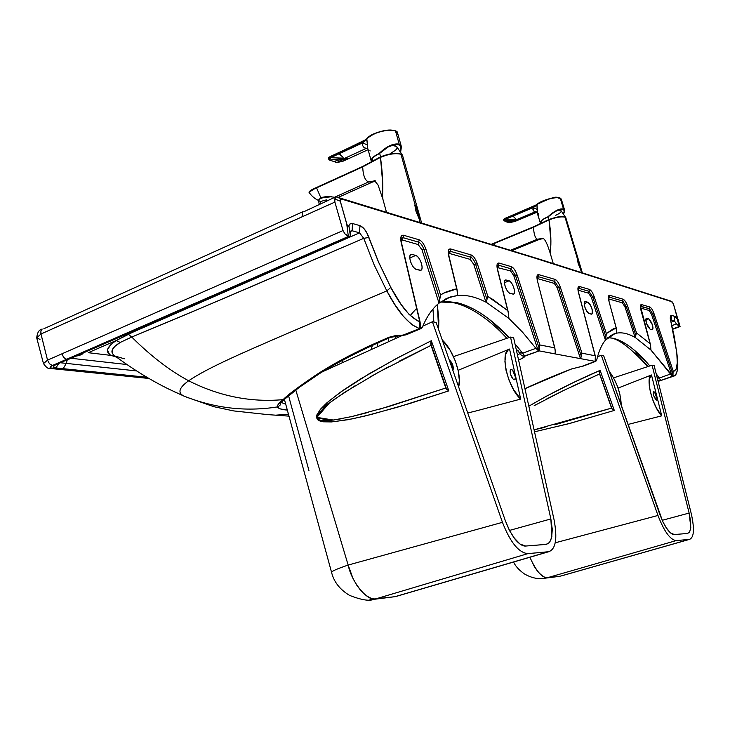 <?xml version="1.0" encoding="UTF-8"?>
<svg xmlns="http://www.w3.org/2000/svg" width="730" height="730" viewBox="0 0 730 730"><rect width="100%" height="100%" fill="white"/><g stroke="black" fill="none" stroke-linecap="round" stroke-linejoin="round"><path stroke-width="1.09" d="M71.029 358.275L126.947 364.535L71.029 358.275M672.257 302.001L671.125 301.18L673.398 303.826L679.63 326.401L672.668 328.965L679.63 326.401L676.436 323.919L679.192 326.328L677.267 319.074L674.666 316.273L674.429 320.999L676.436 323.919L671.892 325.598L676.436 323.919L674.429 320.999L671.062 322.24L674.429 320.999L671.244 320.105L670.678 320.744L671.244 320.105L674.429 320.999L674.666 316.273L671.481 315.36L671.244 320.105L671.481 315.36L670.313 318.709L670.815 321.3L670.268 318.271L670.386 316.154L671.144 315.323L675.04 316.446L678.115 320.023L673.252 303.397L671.627 301.663L529.168 256.294L342.452 199.336L340.864 199.18L340.107 200.522L347.142 225.159L348.292 226.756L349.944 223.946L352.517 223.508L352.115 230.762L350.564 231.437L352.115 230.762L351.249 230.771M390.568 337.342L389.081 337.251C359.479 349.825 335.015 362.491 315.67 375.229C298.132 387.101 287.282 395.24 283.121 399.648C279.207 402.714 277.291 405.141 277.354 406.92C278.303 408.59 281.625 409.649 287.31 410.077L280.055 408.882L277.354 406.92C245.636 411.939 214.364 408.252 183.549 395.888C214.364 408.252 245.636 411.939 277.354 406.92L277.464 405.506L278.769 403.69L283.121 399.648C250.673 402.531 219.192 396.244 188.659 380.777C219.192 396.244 250.673 402.531 283.121 399.648L294.199 390.377L315.67 375.229L348.475 356.167L367.902 346.558L389.081 337.251L395.852 335.535L403.152 335.088L419.458 328.628L411.492 324.439L403.06 315.953L394.729 304.355L386.818 290.878L279.818 336.712C246.923 351.084 208.087 367.455 188.659 380.777C179.16 387.621 177.454 392.667 183.549 395.888L174.388 391.8L183.549 395.888C177.454 392.667 179.16 387.621 188.659 380.777C169.834 370.676 150.864 356.094 131.738 337.041L120.231 342.434L114.783 346.421L112.146 350.181L112.42 353.493L113.734 355.017C109.965 351.632 112.137 347.434 120.231 342.434L116.125 340.563C106.58 347.033 104.919 351.979 111.133 355.41L114.446 355.546L111.133 355.41L109.518 354.415L107.483 349.944L107.712 349.059L111.279 344.241L116.125 340.563L88.239 352.7L111.133 355.41L116.672 357.207L111.133 355.41L88.239 352.7L116.125 340.563L133.079 332.059L359.552 232.843L352.115 230.762L359.552 232.843L128.188 334.221L131.738 337.041C214.766 302.795 283.039 272.883 363.75 238.345L359.552 232.843L359.945 225.643L352.517 223.508L359.945 225.643L359.552 232.843L363.75 238.345L206.161 305.916L131.738 337.041L128.188 334.221L116.125 340.563L120.231 342.434L131.738 337.041C150.864 356.094 169.834 370.676 188.659 380.777C208.087 367.455 246.923 351.084 279.818 336.712L386.818 290.878L374.152 264.871L363.75 238.345L368.905 237.432C366.478 231.054 363.494 227.121 359.945 225.643L363.823 228.435L366.688 232.496L378.277 261.468L391.098 287.939L401.053 304.346L409.11 314.447L417.606 320.844L419.741 321.583L401.117 242.269C400.186 237.287 400.98 234.941 403.498 235.233L419.175 239.805C421.849 241.019 424.103 244.176 425.946 249.286L440.546 295.002L443.32 293.268L456.715 288.943L448.649 255.701C447.709 250.965 448.366 248.72 450.611 248.957L471.215 254.971C473.578 256.066 475.632 259.013 477.365 263.813L487.932 296.572L493.06 299.601L507.733 310.624L497.422 269.479C496.491 265.017 497.011 262.873 498.992 263.055L511.438 266.687C513.582 267.7 515.48 270.483 517.132 275.046L539.853 344.943L554.654 347.836L537.408 280.776C536.486 276.524 536.906 274.48 538.676 274.626L555.147 279.426C557.063 280.347 558.797 282.957 560.357 287.255L581.974 353.192L595.133 355.765L578.415 292.356C577.503 288.341 577.832 286.379 579.401 286.488L589.411 289.409C591.154 290.257 592.769 292.739 594.247 296.827L606.365 333.555L613.392 328.755L616.138 327.925L608.902 300.97C607.999 297.119 608.263 295.23 609.696 295.312L623.155 299.236C624.743 300.03 626.24 302.375 627.654 306.272L636.496 332.898L650.138 343.73L640.904 310.013C640.018 306.335 640.228 304.529 641.515 304.583L649.819 307.011C651.279 307.75 652.684 309.985 654.043 313.727L673.215 371.168L674.155 371.123L676.236 369.097L677.276 362.682L676.783 352.918L674.274 336.594L670.815 321.3L676.655 351.75L677.495 359.78L677.358 370.356L675.834 374.773L674.547 375.85L659.418 380.987M83.247 352.955L81.112 354.725L75.893 356.158C80.4 355.318 82.855 354.251 83.247 352.955M124.355 358.786L115.559 356.204M67.26 359.908L66.257 363.385L136.574 370.922L66.257 363.385L67.26 359.908M60.672 362.783L66.257 363.385L63.191 368.687L146.849 377.246L63.191 368.687L66.257 363.385L60.672 362.783M676.601 351.322L677.121 355.629L676.601 351.322M55.827 367.92L63.191 368.687L61.977 369.207L148.081 377.967L61.977 369.207L63.191 368.687L55.827 367.92L58.82 363.595L55.827 367.92L53.701 367.281L53.983 365.785L56.648 364.206C52.697 366.15 52.423 367.391 55.827 367.92M57.004 364.224L350.519 236.538L68.748 359.269L66.631 359.279L52.241 365.548L50.197 366.935L50.607 367.902L61.977 369.207L51.793 368.157C49.348 367.765 49.54 366.871 52.368 365.493L49.467 363.786L47.532 360.127L343.018 230.561L345.098 234.047L348.283 235.909L346.704 223.791L340.235 201.151L334.76 198.998L334.897 202.082L343.018 230.561L334.897 202.082L334.76 198.998L340.235 201.151L340.216 199.673L342.452 199.336L542.098 260.327L671.627 301.663L539.835 259.305L336.521 196.963L342.452 199.336L336.238 196.89L334.76 198.998L335.754 196.872M350.546 235.717L350.309 232.25L350.938 230.954L352.115 230.762L352.517 223.508L350.291 223.69L348.885 225.643L350.592 236.073M390.833 287.465L378.806 262.69L368.905 237.432L363.75 238.345L374.152 264.871L386.818 290.878L390.833 287.465L386.818 290.878C397.622 311.683 408.508 324.266 419.458 328.628L419.741 321.583C410.534 318.07 400.898 306.691 390.833 287.465M268.558 414.658L275.694 415.178L288.423 414.147L275.694 415.178L268.558 414.658M288.961 416.146L267.244 414.558L233.618 410.908L213.707 406.656L186.077 397.001M348.885 225.643L347.973 226.692L346.704 223.791L348.283 235.909L350.455 236.511L348.885 225.643M401.463 238.007L402.987 237.642L403.498 235.233C400.98 234.941 400.186 237.287 401.117 242.269L419.96 321.766L419.458 328.628L403.152 335.088L390.395 337.415C361.651 349.643 335.882 363.339 319.722 373.468L299.437 387.228L285.457 398.525M420.069 321.994L420.407 325.315L419.96 321.766M456.916 289.089L457.591 295.477L450.282 297.01L439.031 303.151L422.059 249.952L439.031 303.151L439.816 299.154L439.305 302.959L448.047 297.831L457.591 295.477L457.181 290.257L456.715 288.943L454.261 289.299L444.917 292.42L440.546 295.002L439.816 299.154L424.002 249.614L422.059 249.952L418.18 244.541L422.059 249.952L424.002 249.614L439.816 299.154L440.546 295.002L425.946 249.286L424.002 249.614C422.551 245.599 420.781 243.117 418.673 242.168L418.18 244.541L402.486 240.06L402.987 237.642L402.486 240.06L401.126 240.727L402.486 240.06L418.18 244.541L419.175 239.805L403.498 235.233L402.987 237.642L418.673 242.168C420.781 243.117 422.551 245.599 424.002 249.614L425.946 249.286C424.103 244.176 421.849 241.019 419.175 239.805L418.673 242.168L402.987 237.642L401.29 238.235L401.445 242.579L420.17 322.332M519.048 352.316L522.662 353.174L522.023 352.316L518.793 352.07L522.023 352.316L515.015 344.003L522.662 353.174L535.911 348.32L522.616 332.269L508.91 318.453L486.28 302.275L486.974 299.455L486.28 302.275L508.91 318.453L508.299 312.458L507.733 310.624L487.932 296.572L486.974 299.455L475.586 264.132L473.797 264.461L470.275 259.405L473.797 264.461L475.586 264.132L486.974 299.455L487.932 296.572L477.365 263.813L475.586 264.132C474.217 260.364 472.602 258.046 470.74 257.188L470.275 259.405L449.643 253.52L470.275 259.405L470.74 257.188C472.602 258.046 474.217 260.364 475.586 264.132L477.365 263.813C475.632 259.013 473.578 256.066 471.215 254.971L470.74 257.188L450.127 251.239L449.643 253.52L448.567 253.94L449.643 253.52L450.127 251.239L470.74 257.188L471.215 254.971L450.611 248.957L450.127 251.239L448.704 251.713L450.127 251.239L450.611 248.957C448.366 248.72 447.709 250.965 448.649 255.701L456.715 288.943M497.559 270.009L508.053 311.236L508.91 318.453L508.536 316.336L509.139 318.736L522.616 332.269L535.911 348.32L522.662 353.174L524.943 356.24L522.069 358.476L518.555 359.972C522.662 358.403 524.797 357.107 524.961 356.085L539.196 350.893L555.384 353.922L555.037 349.022L554.654 347.836L539.853 344.943L517.132 275.046C515.48 270.483 513.582 267.7 511.438 266.687L498.992 263.055C497.011 262.873 496.491 265.017 497.422 269.479L497.659 269.717M498.535 265.2L498.992 263.055L498.535 265.2L510.991 268.795L511.438 266.687L510.991 268.795L515.462 275.356L517.132 275.046L515.462 275.356L539.032 347.882L539.853 344.943L539.196 350.893L539.488 345.427L539.032 347.882L515.462 275.356L510.991 268.795L498.535 265.2L497.376 265.565L498.535 265.2L498.079 267.344L498.535 265.2M537.526 281.232L554.654 347.836M554.837 348.055L555.53 353.986L555.147 352.517L555.53 353.986L539.196 350.893L523.638 356.24L521.53 355.592L519.879 353.594L521.923 355.811L524.532 356.185L522.662 353.174L519.212 352.636M578.516 292.748L595.333 356.067L595.142 361.377L582.303 366.232L570.906 369.179C553.76 375.868 538.43 382.365 524.934 388.67L570.906 369.179L582.303 366.232L595.142 361.377L580.724 358.676L581.244 356.003L580.724 358.676L595.142 361.377L595.397 356.331L595.133 355.765L581.974 353.192L581.244 356.003L558.815 287.565L557.273 287.866L554.298 283.395L557.273 287.866L558.815 287.565L581.244 356.003L581.974 353.192L560.357 287.255L558.815 287.565L554.718 281.406L554.298 283.395L537.809 278.687L554.298 283.395L554.718 281.406L558.815 287.565L560.357 287.255C558.797 282.957 557.063 280.347 555.147 279.426L554.718 281.406L538.247 276.661L537.809 278.687L537.198 278.796L537.809 278.687L538.247 276.661L554.718 281.406L555.147 279.426L538.676 274.626L538.247 276.661L537.271 276.935L538.247 276.661L538.676 274.626C536.906 274.48 536.486 276.524 537.408 280.776L554.919 348.283M595.397 356.331L595.525 358.704L595.397 356.331M616.64 333.135L614.998 333.546L605.444 340.143L591.364 297.429L605.444 340.143L605.927 336.913L605.626 339.979L610.773 335.444L616.64 333.135L616.138 327.925L606.365 333.555L605.927 336.913L592.806 297.128L591.364 297.429L588.59 293.186L591.364 297.429L592.806 297.128L605.927 336.913L606.365 333.555L594.247 296.827L592.806 297.128L589 291.297L588.59 293.186L578.571 290.33L588.59 293.186L589 291.297L592.806 297.128L594.247 296.827C592.769 292.739 591.154 290.257 589.411 289.409L589 291.297L578.981 288.405L578.16 290.348L578.981 288.405L589 291.297L589.411 289.409L579.401 286.488L578.981 288.405L578.197 288.615L578.981 288.405L579.401 286.488C577.832 286.379 577.503 288.341 578.415 292.356L578.58 292.529M616.22 327.962L616.622 333.081M608.993 301.308L616.138 327.925M650.959 350.062L670.487 374.043L659.299 378.03L670.487 374.043L671.974 375.713L651.489 314.292L671.974 375.713L672.649 373.596L652.766 314.01L651.489 314.292L649.07 310.451L651.489 314.292L654.043 313.727L652.766 314.01L649.445 308.726L649.07 310.451L640.748 308.078L649.07 310.451L649.819 307.011L649.445 308.726L641.132 306.335L640.602 308.06L641.515 304.583L640.584 306.445L649.445 308.726L652.766 314.01L672.649 373.596L673.115 371.251L672.686 376.05L650.959 350.062L635.356 337.561L635.83 335.262L635.356 337.561L650.959 350.062L650.53 345.208L650.138 343.73L636.496 332.898L635.83 335.262L626.303 306.554L624.953 306.846L622.38 302.831L624.953 306.846L626.303 306.554L635.83 335.262L636.496 332.898L627.654 306.272L626.303 306.554L622.763 301.034L622.38 302.831L608.893 298.981L622.38 302.831L622.763 301.034L626.303 306.554L627.654 306.272C626.24 302.375 624.743 300.03 623.155 299.236L622.763 301.034L609.294 297.147L608.61 298.971L609.294 297.147L622.763 301.034L623.155 299.236L609.696 295.312L609.294 297.147L608.628 297.302L609.294 297.147L609.696 295.312C608.263 295.23 607.999 297.119 608.902 300.97L616.303 328.135M640.986 310.305L650.302 344.031L650.923 349.953M674.055 376.014L658.095 381.379L672.932 376.096C677.404 375.238 678.79 368.413 677.121 355.629L676.746 352.626C678.234 364.462 677.057 370.639 673.215 371.168L654.043 313.727C652.684 309.985 651.279 307.75 649.819 307.011L641.515 304.583C640.228 304.529 640.018 306.335 640.904 310.013L641.031 310.14M677.924 319.019L680.068 326.547L672.722 329.184L680.068 326.547L678.033 319.484M336.22 196.881L539.835 259.305L671.135 301.18M349.232 236.091L66.631 359.279L67.707 359.397L350.144 236.347L348.283 235.909C346.677 236.064 344.925 234.284 343.018 230.561L61.822 353.858L64.167 357.974L66.631 359.279L349.232 236.091M283.121 399.648L285.056 398.89L283.121 399.648M402.12 335.471L406.619 334.614L402.12 335.471M420.781 328.664L419.458 328.628L420.781 328.664L420.407 325.315L420.781 328.664M422.497 326.949L420.973 328.619L420.425 326.283L420.973 328.619L422.497 326.949C426.904 316.355 432.425 308.425 439.031 303.151C432.425 308.425 426.904 316.355 422.497 326.949M277.354 406.92L279.937 405.424L280.986 402.668L279.937 405.424L277.354 406.92M285.713 404.183L281.205 402.449L285.713 404.183M660.714 380.503L657.767 380.093L660.714 380.503L659.299 378.03L660.714 380.503M43.49 363.613L47.532 360.127L49.467 363.786L52.368 365.493L66.631 359.279L63.756 357.545L61.822 353.858L47.532 360.127L40.862 333.5L40.916 330.79L42.13 329.111L40.916 330.79L40.971 334.002L301.992 216.883L302.777 211.764L301.992 216.883L334.897 202.082L40.971 334.002L47.532 360.127L43.49 363.604C46.282 367.555 48.527 369.17 50.233 368.449L148.929 378.469M457.591 295.477L457.29 293.496L457.591 295.477M486.28 302.275L485.943 302.156C476.024 296.973 466.625 294.747 457.765 295.486C466.625 294.747 476.024 296.973 485.943 302.156L486.28 302.275M440.509 302.047L456.962 302.685C467.246 305.113 477.931 310.615 489.027 319.183L509.129 337.561C484.355 311.372 461.479 299.537 440.509 302.047M473.797 264.461L485.943 302.156L473.797 264.461M497.267 267.563L510.535 270.903L510.991 268.795L510.535 270.903L513.792 275.675L515.462 275.356L513.792 275.675L538.092 350.473L539.032 347.882L538.411 350.592L539.196 350.893L535.911 348.32L538.092 350.473L513.792 275.675L510.535 270.903L497.267 267.563M580.724 358.676L555.53 353.986L580.724 358.676M537.599 280.968L537.326 276.834L536.915 277.829M557.273 287.866L580.469 358.658L557.273 287.866M595.735 361.359L595.525 358.704L595.735 361.359L595.561 360.291L595.835 361.313L583.252 366.077L571.517 368.951M616.74 333.126L616.503 332.232L616.74 333.126C622.298 332.15 628.42 333.601 635.118 337.479C628.42 333.601 622.298 332.15 616.74 333.126M607.853 337.652L613.236 338.273C619.962 339.87 627.198 344.012 634.963 350.701L649.855 365.931C634.197 347.507 620.19 338.09 607.853 337.652M656.188 373.778L659.299 378.03L657.283 378.149L659.299 378.03L658.688 377.1L657.091 377.383L658.688 377.1L656.188 373.778M605.444 340.143C601.675 344.67 598.773 351.258 596.729 359.89L595.835 361.313L596.729 359.89C598.773 351.258 601.675 344.67 605.444 340.143M624.953 306.846L635.118 337.479L624.953 306.846M651.105 350.291L650.758 349.004L651.105 350.291M672.202 375.822L672.932 376.096L673.115 371.251L672.202 375.822M671.582 301.408L672.074 301.8M437.37 304.556L438.858 320.561L438.602 329.513L437.37 304.556M412.03 254.414L415.781 255.436C418.162 256.531 420.088 259.332 421.566 263.84C422.57 268.229 422.022 270.383 419.914 270.292L416.173 269.334C413.764 268.275 411.811 265.446 410.315 260.875C409.311 256.431 409.886 254.277 412.03 254.414L411.099 254.414C407.404 255.363 412.131 268.576 416.173 269.334L420.799 270.292C424.449 269.343 419.814 256.276 415.781 255.436L409.804 257.955L415.781 255.436L412.03 254.414L410.233 255.171L412.03 254.414M647.546 366.688L647.327 366.086L647.546 366.688M650.074 329.175L646.415 323.189C645.548 319.923 645.658 318.28 646.753 318.253L648.742 318.791L652.374 324.759C653.24 327.989 653.131 329.632 652.054 329.686L650.074 329.175L652.374 329.686C653.295 326.054 652.082 322.423 648.742 318.791L645.813 319.886L648.742 318.791L646.415 318.243C645.493 321.912 646.716 325.562 650.074 329.175M335.618 196.936L303.771 211.764M40.971 334.002L36.701 337.844L40.971 334.002M410.196 315.533L416.1 308.918M516.064 348.757L518.793 352.07L518.409 350.884M506.118 280.01L509.093 280.813C511.009 281.734 512.624 284.198 513.966 288.231C514.924 292.155 514.586 294.117 512.925 294.09L509.96 293.332C508.034 292.438 506.392 289.947 505.032 285.868C504.074 281.899 504.439 279.946 506.118 280.01L505.47 280.001C502.477 280.703 506.702 292.748 509.96 293.332L513.537 294.09C516.502 293.396 512.341 281.461 509.093 280.813L504.476 282.665L509.093 280.813L506.118 280.01L504.859 280.512L506.118 280.01M517.534 355.373L519.833 353.539L517.534 355.373M588.991 313.553C587.431 312.796 586.035 310.579 584.803 306.919C583.881 303.351 584.091 301.563 585.433 301.572L587.823 302.229C589.375 303.005 590.762 305.204 591.975 308.817C592.888 312.358 592.687 314.137 591.373 314.165L588.991 313.553L591.811 314.165C593.015 310.177 591.692 306.198 587.823 302.229L584.21 303.616L587.823 302.229L584.976 301.572C583.763 305.596 585.104 309.593 588.991 313.553M302.576 211.855L43.855 328.746M432.963 309.1L433.866 322.049L432.963 309.1M648.103 366.506L635.657 352.982M646.087 318.499L646.753 318.253L646.087 318.499M39.995 339.413L36.701 337.844C37.294 332.478 39.119 329.568 42.185 329.084M584.538 301.919L585.433 301.572L584.538 301.919M371.086 349.652L372.446 345.254L371.096 349.652M341.932 360.501L343.173 362.354L341.932 360.501M326.93 369.061L327.66 369.407L326.93 369.061M377.136 346.905L378.03 342.735L377.136 346.905M395.076 336.092L395.386 338.601L395.076 336.092M388.241 338.318L388.661 341.658L388.241 338.318M548.978 219.502L545.83 220.998L548.978 219.502L548.267 216.673L548.978 219.502C557.711 216.39 563.259 215.706 565.64 217.449C563.177 215.715 557.629 216.399 548.978 219.502M565.686 217.485L560.914 210.532L558.459 209.948L560.412 210.249C562.173 211.399 560.558 213.105 555.567 215.368M580.596 269.479L578.26 263.758L577.257 258.256L581.463 272.381L577.968 259.661L577.165 258.758L578.26 263.758L580.596 269.479M534.369 226.501L545.429 221.19L549.006 219.912L533.466 227.249L493.909 243.245L494.402 245.161L493.9 243.637L533.466 227.249L493.909 243.245L533.429 226.893M539.68 239.294L537.453 239.184C535.245 238.4 533.913 234.421 533.466 227.249C533.913 234.421 535.245 238.4 537.453 239.184L510.635 250.189L537.453 239.184L539.844 239.221M493.9 243.637L492.029 244.422L493.9 243.637M491.518 244.267L493.836 243.3M553.231 263.493L550.612 254.597L550.849 240.462L549.006 219.912C556.014 217.257 561.352 216.345 565.02 217.175L565.996 218.024L565.02 217.175C561.315 216.354 555.977 217.266 549.006 219.912L545.146 221.336M545.328 221.245L533.511 226.857M548.978 219.776C557.547 216.682 563.149 215.961 565.796 217.622L565.029 217.075C561.489 216.208 556.205 217.075 549.188 219.684L548.978 219.776M537.453 239.184L543.056 238.4L537.453 239.184M565.02 217.175L577.257 258.256L565.02 217.175M533.466 227.249L549.006 219.912C550.967 232.541 551.405 242.999 550.338 251.293M538.932 218.097L538.037 215.04L538.932 218.097M538.32 216.436L538.822 217.722L538.32 216.436M534.26 206.07L534.862 205.778M535.482 205.458L536.048 205.112M536.294 204.957L505.187 218.288L533.685 206.444L536.942 204.427M548.659 198.934C553.915 197.556 557.702 197.255 560.038 198.031M560.311 198.159L560.311 198.159C557.218 196.032 541.021 200.175 537.015 204.391L537.015 204.391M506.784 221.993L504.056 220.579L509.33 222.623L504.439 220.934L505.479 219.31L505.178 218.434L503.746 220.241L505.306 218.854L512.788 215.733L515.663 218.763L515.763 219.967L535.044 211.901L533.21 210.441L533.165 207.648L532.9 209.355L533.621 211.007L537.052 212.129M505.178 218.306L503.718 219.338M564.317 212.822L564.399 209.72L563.478 208.981L560.33 209.026L552.473 213.014L547.838 216.846C541.551 219.657 539.26 221.874 540.976 223.489L540.3 222.741C540.291 220.962 542.81 219 547.838 216.846C554.344 210.933 559.563 208.305 563.478 208.981L560.248 198.131C556.479 196.279 540.884 200.449 536.915 204.573L533.685 206.444L533.922 206.855L512.788 215.733L533.922 206.855L533.685 206.444L505.178 218.434L536.915 204.573C540.866 200.449 556.506 196.279 560.248 198.131L561.297 199.08L560.248 198.131L563.478 208.981L564.637 210.295M541.313 223.307L540.839 221.692L541.313 223.307M538.603 214.109L538.439 213.552M536.915 204.573L537.317 212.622L537.389 209.492L533.165 207.648L536.915 204.573M536.815 212.165L535.044 211.901L515.763 219.967L519.24 219.675L515.444 219.73L515.663 218.763L512.962 216.135L533.165 207.648L505.306 218.854L505.479 219.31L505.498 218.781L505.689 219.201L512.962 216.135L505.689 219.201L515.362 219.438L505.689 219.201L504.357 220.916M505.187 218.297L503.59 219.712L504.056 220.579M504.521 220.98L515.444 219.73L504.521 220.98M506.912 222.039L515.763 219.967L506.912 222.039M509.202 222.613L516.375 220.058L509.221 222.613M514.623 221.591L517.004 220.022L514.623 221.591M541.322 223.316C539.744 221.737 541.97 219.602 548.011 216.91L555.156 211.536L560.366 209.373L563.587 209.756L564.18 210.879L563.706 213.461M533.165 207.648L537.389 209.492L537.006 205.057L533.165 207.648M319.868 201.215C317.623 200.266 318.563 199.126 322.669 197.793L331.593 196.708C324.202 196.927 319.868 198.122 318.599 200.285L319.156 204.373M319.348 204.29L320.735 203.259L320.497 201.517L326.356 199.883L326.52 201.051L326.356 199.883L320.497 201.517L326.356 199.883L320.497 201.517L320.735 203.259L321.428 203.351L319.348 204.29M363.577 141.072L364.599 140.525M366.186 139.439L328.573 157.744M329.431 159.989L337.005 162.562L329.531 160.007L330.124 157.297L363.485 141.866L363.212 141.374L329.987 156.777L328.536 158.985L330.015 156.612L328.363 158.364L329.987 156.777L363.212 141.374L366.916 138.682C369.389 135.844 373.851 133.481 380.293 131.573C386.8 129.894 391.782 129.657 395.259 130.843M330.015 156.612L328.536 158.62M363.212 141.246L330.042 156.612M396.655 135.105C403.307 126.546 372.574 130.351 366.916 138.682L366.77 138.91C370.329 133.316 389.692 128.188 395.496 130.962L397.522 132.823L395.496 130.962L399.21 144.221L401.4 146.694L400.779 151.302M372.665 160.299L372.227 158.693L372.665 160.299M370.101 151.01L369.946 150.444M400.697 145.27L397.056 143.828L389.847 145.726L384.619 148.801L379.016 153.565C372.665 156.621 370.238 159.395 371.743 161.868L371.214 160.983C371.059 158.538 373.66 156.065 379.016 153.565C386.745 146.155 393.479 143.043 399.21 144.221L395.496 130.962C389.647 128.197 370.356 133.316 366.77 138.91L367.765 148.482L367.5 145.014L362.627 142.87C362.199 145.763 363.33 147.643 366.004 148.5L367.683 148.263L366.004 148.5L367.026 148.82L364.078 147.46L362.71 145.69L362.472 143.837L363.485 141.866L366.889 139.503L366.77 138.91L363.212 141.374L363.485 141.866L338.839 153.291L339.067 153.784L362.627 142.87L339.067 153.784L342.945 157.206L343.529 158.857L366.004 148.5L343.529 158.857L348.986 158.492L343.529 158.857L342.945 157.206L338.839 153.291L330.124 157.297L330.362 157.853L330.352 157.196L330.599 157.716L339.067 153.784L330.599 157.716L342.79 158.118L330.599 157.716L329.449 159.998M367.884 148.82L371.214 160.983M368.102 149.696L342.927 161.257L345.254 158.994L342.58 161.412L336.703 162.535L344.396 159.012L336.712 162.535L329.486 160.025M328.363 158.364L329.102 159.587M329.65 160.08L342.99 158.51L329.65 160.08M333.245 161.604L343.529 158.857L333.245 161.604M372.163 161.622C370.849 159.222 373.222 156.567 379.281 153.665L388.05 147.022L394.893 144.522L398.662 144.768L400.232 145.945L400.898 147.816L400.478 150.818M362.627 142.87L367.5 145.014L366.889 139.503L362.627 142.87M418.883 218.297L415.972 211.225L415.032 204.537L417.77 211.819L419.996 222.285L415.981 206.298L415.032 204.537L414.832 205.139L415.972 211.225L418.883 218.297M334.851 197.282L327.478 196.397L320.762 197.575L316.583 187.884L362.682 166.878L316.628 187.428L362.655 166.495M363.805 165.965L380.485 157.351L362.682 166.878C363.12 175.674 365.1 180.693 368.632 181.943L334.65 197.209L368.632 181.943L372.263 182.144L375.421 181.186M372.291 182.135L368.632 181.943C365.1 180.693 363.12 175.674 362.682 166.878L316.628 187.428L309.41 192.008L309.41 192.784M309.62 191.68C310.487 190.302 312.796 188.906 316.546 187.5M386.444 212.074L382.967 199.463L382.447 195.083L382.639 182.646L380.485 157.351C388.807 153.966 395.633 152.935 400.962 154.258L402.832 155.919L400.962 154.258C395.587 152.944 388.762 153.975 380.485 157.351L376.543 158.976M376.516 159.003L362.801 166.422M380.458 157.187C391.225 153.108 398.58 152.451 402.495 155.225L400.998 154.149C395.824 152.762 389.063 153.747 380.704 157.078L380.458 157.187M368.632 181.943L374.928 180.794L368.632 181.943M400.962 154.258L415.032 204.537L400.962 154.258M318.599 200.257C317.952 200.567 312.513 197.492 309.392 192.766L309.41 192.008L312.44 189.827L316.583 187.884L320.762 197.575L318.59 200.221M362.682 166.878L380.485 157.351C382.566 172.873 383.232 185.84 382.502 196.251M380.485 156.859L377.063 158.693L380.485 156.859L379.682 153.263L380.485 156.859C391.344 152.798 398.607 152.168 402.294 154.97C398.507 152.178 391.234 152.807 380.485 156.859M402.422 155.116L396.591 146.42L391.8 145.325L395.614 145.863C398.471 147.542 397.029 149.851 391.271 152.789M654.135 365.593L691.31 513.874L654.135 365.593L652.091 365.192L613.556 377.866L652.091 365.192L689.129 513.071L662.183 520.308L689.129 513.071L652.091 365.192L654.135 365.593M599.54 373.897L599.476 372.692M599.531 372.346L600.106 370.356C575.058 381.124 551.296 393.068 528.83 406.181L546.314 396.262L572.703 382.903L600.106 370.356L599.586 373.979M534.524 431.804L568.323 423.811L614.304 410.442L612.406 409.183L614.304 410.442L600.106 370.356L614.304 410.442L570.468 423.236L534.524 431.804M612.306 409.101L611.603 408.216M554.727 424.805L611.558 408.097L534.086 429.842L545.082 427.269M534.168 405.661L563.569 390.486L599.567 373.988L572.621 386.161M611.603 408.088L612.406 409.183M563.651 390.45L546.615 398.991M555.256 542.782L657.976 515.462L601.292 355.255L597.514 356.806L601.292 355.255L657.976 515.462C664.136 531.404 670.186 539.789 676.135 540.611L689.202 539.424C694.002 538.01 694.705 529.496 691.31 513.874C694.65 529.049 694.048 537.554 689.512 539.379L676.135 540.611C670.186 539.789 664.136 531.404 657.976 515.462L555.256 542.782M653.642 395.687L656.617 400.122L657.073 398.087C656.307 394.41 655.175 392.284 653.688 391.709L653.642 395.687L653.222 392.411L653.788 391.691L654.545 392.101L657.119 398.79L656.808 400.004L655.768 399.739L653.642 395.687M616.658 392.402L614.678 386.818L616.658 392.402M661.736 415.835L651.489 374.974L649.344 379.308L649.235 385.358L650.476 392.53L652.958 400.396L656.516 408.179L661.736 415.835C652.218 406.446 645.156 376.78 651.489 374.974L618.082 388.068L651.489 374.974L661.736 415.835L627.992 424.459L661.736 415.835M621.248 405.396L619.88 394.145L617.261 385.851L613.428 377.647L609.139 371.141C616.759 381.726 620.792 393.141 621.248 405.396M659.82 514.413L663.241 522.534L667.129 529.095C669.994 532.918 672.394 534.734 674.31 534.542L687.706 533.447L689.695 531.796L690.799 527.407L689.129 513.071L690.662 521.457L690.699 528.347L689.494 532.124L687.414 533.484L674.31 534.542L670.542 532.918L666.18 527.717L662.703 521.43L603.683 355.729L659.82 514.413M603.683 355.729L601.292 355.255L603.683 355.729M611.676 407.887L599.832 374.207M542.609 578.498L547.892 577.585L676.135 540.611L547.892 577.585C542.417 578.425 536.404 571.645 529.87 557.245L534.187 566.279L537.298 570.896C541.751 576.052 545.283 578.288 547.892 577.585L559.262 576.381L542.335 578.516M545.821 578.087L555.995 576.8M555.95 576.8L559.253 576.381M561.297 575.897L689.202 539.424L561.297 575.897M559.344 576.362L562.219 575.678M513.61 337.689L554.097 519.924L513.61 337.689L510.526 337.077L453.494 356.623L510.526 337.077L550.867 518.948L509.467 530.427L550.867 518.948L510.526 337.077L513.61 337.689M430.919 345.044L430.737 343.739M430.773 343.209L431.339 340.727L395.122 359.169L360.675 378.879L344.231 389.546L328.555 401.363L316.473 417.441L333.783 421.748L352.499 418.819L371.351 414.439L409.621 403.562L448.822 390.86L446.824 389.473M446.505 389.172L445.884 388.26M379.418 409.293L445.793 388.004L388.698 406.564L351.677 416.584L333.418 420.06L316.875 417.368L329.285 403.088L344.962 392.11L378.14 372.455L431.019 345.372L399.748 360.912M445.911 387.968L448.822 390.86L431.339 340.727L431.101 345.327M388.588 366.779L369.663 377.2M355.118 385.75L334.057 399.529L327.387 404.584L318.371 413.454L316.884 417.396L319.457 420.033L323.28 420.672L331.183 420.334L341.476 418.746M351.979 416.52L368.258 412.404M295.778 390.002L348.155 565.066L502.45 522.333L432.416 321.757L422.834 326.118L432.416 321.757L502.45 522.333C510.252 542.317 518.72 552.747 527.854 553.632L548.13 551.798C555.63 549.9 557.62 539.269 554.097 519.924C557.556 538.548 555.776 549.152 548.759 551.707L527.854 553.632C518.72 552.747 510.252 542.317 502.45 522.333L348.155 565.066C337.187 568.779 331.657 571.207 331.566 572.366C331.657 571.207 337.187 568.779 348.155 565.066L295.778 390.002M402.276 335.471L322.432 371.78L402.276 335.471M431.339 340.727L448.822 390.86L397.567 407.194L364.261 416.2L347.809 419.732L331.447 421.931L323.299 421.803L319.302 420.79L317.504 419.595L316.473 417.441L316.811 414.996L320.488 409.174L326.693 402.978L340.216 392.366L369.106 373.787L399.556 356.806L431.339 340.727M510.526 374.253C511.785 377.857 513.163 379.691 514.659 379.746L515.517 377.319C514.714 372.702 513.19 370.073 510.964 369.444L510.097 371.853L510.526 374.253L510.097 371.853C510.142 369.38 510.973 368.823 512.588 370.192L515.517 377.319C515.489 379.792 514.668 380.357 513.053 379.007L510.526 374.253M452.91 370.521L453.376 368.358C452.983 364.562 451.605 361.761 449.224 359.954L450.173 360.647L453.376 368.358L452.91 370.521M520.673 399.091L509.549 349.059L507.934 350.254L505.771 354.178L504.923 361.496L506.027 370.265L508.938 379.947L513.528 389.565L520.673 399.091C507.14 387.292 499.63 350.847 509.549 349.059L458.139 370.311L509.549 349.059L520.673 399.091L476.215 410.908L520.673 399.091M467.738 412.998L476.215 410.908L467.738 412.998M458.632 386.9L459.325 380.248L458.248 370.803L455.137 360.483L450.1 350.199L442.28 340.043C453.175 349.935 462.136 374.946 458.632 386.9M505.443 521.001L509.85 531.157L515.161 539.342C519.203 544.096 522.716 546.323 525.709 546.04L546.606 544.334L549.708 542.253L551.871 536.751L550.867 518.948L552.291 529.35L551.615 537.928L549.371 542.673L546.022 544.416L525.709 546.04L520.052 544.078L513.847 537.627L509.139 529.779L505.443 521.001L436.157 322.496L505.443 521.001M436.157 322.496L432.416 321.757L436.157 322.496M446.076 387.721L431.494 345.637M370.028 599.832L376.279 598.737L527.854 553.632L376.279 598.737C368.65 602.469 351.96 583.425 348.155 565.066L352.928 578.279L356.669 585.04L360.921 590.725C367.154 597.04 372.273 599.713 376.279 598.737L394.3 596.766L369.809 599.85M394.255 596.775L390.468 597.25M390.422 597.259L373.824 599.348M396.691 596.182L548.13 551.798L396.691 596.182M394.364 596.757L398.525 595.735M308.936 470.503L288.697 396.226L288.158 396.18M184.033 396.135L168.703 389.063C150.079 379.892 131.756 368.541 113.734 355.017L114.4 355.51M677.02 354.689L676.655 351.75M448.704 251.722L448.923 255.965L457.044 289.445M497.376 265.565L497.65 269.698L508.117 311.464M595.351 356.14L578.571 292.52L578.197 288.615M608.61 297.32L609.039 301.116M650.348 344.177L640.548 306.472M420.872 328.646L406.126 334.824L402.303 335.471C400.195 335.134 396.226 335.782 390.395 337.415M285.056 398.89L280.813 402.851M450.282 297.01L444.798 299.346M612.251 334.623L614.998 333.546M680.068 326.556L672.741 329.257M43.49 363.604L36.701 337.844M440.336 302.174C460.52 299.008 487.138 316.519 506.866 338.337M519.796 353.366L518.793 352.07M524.961 388.78C538.512 382.42 553.924 375.886 571.198 369.152M647.775 366.615C629.36 346.349 615.965 336.776 607.597 337.89M541.614 223.17L541.423 220.871M511.995 250.618L539.652 239.303L543.357 238.564M491.491 244.258L493.9 243.254M565.796 217.622L582.266 272.637M550.612 254.597C547.591 244.276 544.981 238.847 542.792 238.309L543.339 238.473M539.005 218.325L538.028 215.104M564.609 210.176L561.297 199.08L557.136 197.584C556.196 196.16 549.471 198.441 536.952 204.418M536.842 211.828L540.3 222.741M519.24 219.675L537.134 212.184M519.222 219.675L514.951 221.464L509.449 222.641L506.875 222.029M503.755 220.25L504.275 220.88M401.363 146.557L397.522 132.823C397.029 131.218 394.893 130.305 391.125 130.077C390.45 129.867 377.93 129.666 366.798 138.736L363.239 141.209M328.536 158.994L329.367 159.961M338.109 197.447L372.263 182.144M309.392 192.757C308.033 191.99 310.442 190.22 316.619 187.437M402.495 155.225L421.548 222.76M382.967 199.463L378.067 185.046L374.499 180.584L375.503 180.93M372.774 161.266L372.619 158.154M611.621 408.271L599.512 373.824M545.839 578.078C538.923 579.556 531.759 578.16 524.368 573.899C518.984 570.057 515.389 566.097 513.573 562.018M561.653 575.833L689.512 539.379M445.911 388.342L430.873 344.916M373.842 599.339C369.426 601.301 361.359 599.987 349.643 595.424C339.952 589.648 333.92 581.965 331.566 572.366L284.426 399.447M397.403 596.063L548.759 551.707"/></g></svg>
